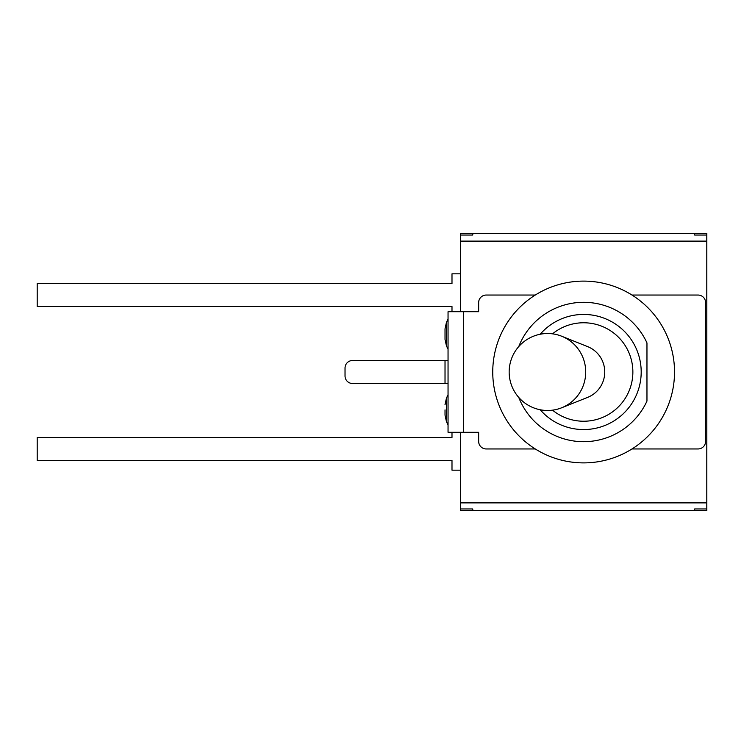 <?xml version="1.0" encoding="UTF-8"?>
<svg xmlns="http://www.w3.org/2000/svg" width="744" height="744" viewBox="0 0 744 744"><rect width="100%" height="100%" fill="white"/><g stroke="black" fill="none" stroke-linecap="round" stroke-linejoin="round"><path stroke-width="1.12" d="M547.64 333.517A38.483 38.084 90 0 1 561.664 407.777A38.483 38.084 90 0 1 547.64 410.483A38.483 38.483 0 0 1 509.156 372A38.483 38.483 0 0 1 547.64 333.517M561.664 336.223L587.695 346.648A27.268 26.989 90 0 1 587.695 397.352L561.664 407.777M552.522 333.842A49.234 49.234 0 0 1 619.603 338.381A49.234 49.234 0 0 1 619.603 405.62A49.234 49.234 0 0 1 552.522 410.158M540.172 334.251A57.567 57.567 0 0 1 635.943 347.969A57.567 57.567 0 0 1 540.172 409.749M518.754 397.417A69.685 69.685 0 0 0 646.964 401.09L646.964 342.91A69.685 69.685 0 0 0 518.754 346.583M646.964 342.91L646.964 401.09M674.529 372A90.898 90.898 0 0 1 535.271 448.958A90.898 90.898 0 0 1 539.67 292.448A90.898 90.898 0 0 1 674.529 372M632 295.043L698.011 295.043A7.57 7.57 0 0 1 705.591 302.613L705.591 441.387A7.57 7.57 0 0 1 698.011 448.958L632 448.958M463.503 311.708L448.046 311.708L448.046 432.292L463.503 432.292L463.503 311.708L478.652 311.708L478.652 302.613A7.57 7.57 0 0 1 486.223 295.043L535.271 295.043M463.503 432.292L478.652 432.292L478.652 441.387A7.57 7.57 0 0 0 486.223 448.958L535.271 448.958M448.046 360.487L352.61 360.487A7.57 7.57 0 0 0 345.03 368.057L345.03 375.943A7.57 7.57 0 0 0 352.61 383.513L448.046 383.513M445.024 409.87L445.024 415.171L446.437 421.569L446.437 398.18L448.046 394.72M445.024 334.13L445.024 328.829L445.024 339.422L446.437 345.821L446.437 322.431L448.046 318.981M460.471 311.708L460.471 241.112L706.8 241.112L706.8 502.888L460.471 502.888L460.471 432.292M694.226 233.532L694.682 235.048L694.226 233.532L473.045 233.532L472.589 235.048L473.045 233.532M460.471 241.112L460.471 235.048L472.589 235.048M706.8 241.112L706.8 235.048L694.682 235.048M509.724 510.468L472.589 510.468L472.589 508.952L473.045 510.468L694.226 510.468L694.682 508.952L694.682 510.468L657.547 510.468M706.8 502.888L706.8 508.952L694.682 508.952M460.471 502.888L460.471 508.952L472.589 508.952M460.471 235.048L460.471 233.532L472.589 233.532M472.589 510.468L460.471 510.468L460.471 508.952M694.682 233.532L706.8 233.532L706.8 235.048M460.471 273.829L451.989 273.829L451.989 283.529L37.2 283.529L37.2 306.556L451.989 306.556L191.115 306.556M451.989 283.529L191.115 283.529M451.989 306.556L451.989 311.708M451.989 432.292L451.989 437.444L37.2 437.444L37.2 460.471L451.989 460.471L191.115 460.471M451.989 437.444L191.115 437.444M451.989 460.471L451.989 470.171L460.471 470.171M706.8 508.952L706.8 510.468L694.682 510.468M521.07 510.468L646.201 510.468M445.024 360.487L445.024 383.513M446.437 421.569L448.046 425.019M446.437 398.18L445.024 404.578M446.437 345.821L448.046 349.28M446.437 322.431L445.024 328.829"/></g></svg>
